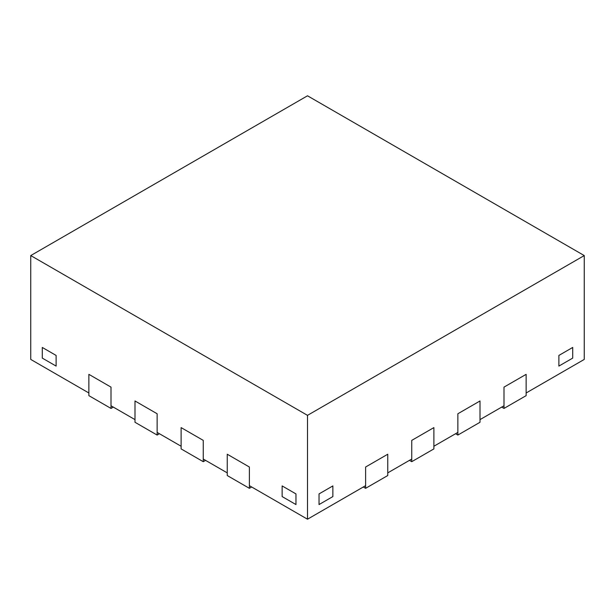 <?xml version="1.0" encoding="UTF-8"?>
<svg xmlns="http://www.w3.org/2000/svg" width="615" height="615" viewBox="0 0 615 615"><rect width="100%" height="100%" fill="white"/><g stroke="black" fill="none" stroke-linecap="round" stroke-linejoin="round"><path stroke-width="0.92" d="M501.686 407.099L503.993 408.429L526.133 395.645L526.133 374.343L526.133 392.985L584.25 359.429L584.25 255.571L307.5 95.794L30.75 255.571L307.5 415.348L584.25 255.571M30.75 255.571L30.75 359.429L88.868 392.985L88.868 374.343L111.008 387.127L111.008 405.769L134.993 419.615L134.993 400.972L157.133 413.757L157.133 432.399L181.118 446.244L181.118 427.602L203.257 440.386L203.257 459.028L227.243 472.874L227.243 454.231L249.382 467.016L249.382 485.658L307.5 519.206L365.618 485.658L365.618 467.016L387.757 454.231L365.618 467.016L365.618 488.318L387.757 475.533L387.757 454.231L387.757 472.874L411.743 459.028L411.743 440.386L433.882 427.602L411.743 440.386L411.743 461.688L433.882 448.904L433.882 427.602L433.882 446.244L457.868 432.399L457.868 413.757L480.007 400.972L457.868 413.757L457.868 435.059L480.007 422.274L480.007 400.972L480.007 419.615L503.993 405.769L503.993 387.127L526.133 374.343L503.993 387.127L503.993 408.429M307.5 519.206L307.5 415.348M572.719 347.444L558.881 355.432L572.719 347.444L572.719 358.099L558.881 366.086L558.881 355.432L558.881 366.086L572.719 358.099L572.719 347.444M319.031 493.914L332.869 485.919L332.869 496.574L332.869 485.919L319.031 493.914L319.031 504.561L319.031 493.914M319.031 504.561L332.869 496.574L319.031 504.561M42.281 347.444L56.119 355.432L56.119 366.086L56.119 355.432L42.281 347.444L42.281 358.099L42.281 347.444M42.281 358.099L56.119 366.086L42.281 358.099M295.969 493.914L282.131 485.919L295.969 493.914L295.969 504.561L282.131 496.574L282.131 485.919L282.131 496.574L295.969 504.561L295.969 493.914M111.008 408.429L111.008 387.127L88.868 374.343L88.868 395.645L111.008 408.429L113.314 407.099M157.133 435.059L157.133 413.757L134.993 400.972L134.993 422.274L157.133 435.059L159.439 433.729M203.257 461.688L203.257 440.386L181.118 427.602L181.118 448.904L203.257 461.688L205.564 460.358M249.382 488.318L249.382 467.016L227.243 454.231L227.243 475.533L249.382 488.318L251.689 486.988M455.561 433.729L457.868 435.059M409.436 460.358L411.743 461.688M363.311 486.988L365.618 488.318"/></g></svg>
